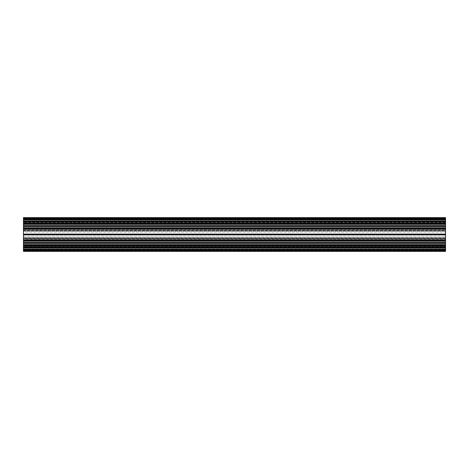 <?xml version="1.0" encoding="UTF-8"?>
<svg xmlns="http://www.w3.org/2000/svg" width="469" height="469" viewBox="0 0 469 469"><rect width="100%" height="100%" fill="white"/><g stroke="black" fill="none" stroke-linecap="round" stroke-linejoin="round"><path stroke-width="0.35" stroke-dasharray="2.35 1.76" d="M445.55 221.497L445.55 218.038L445.55 222.388L445.55 220.782L445.55 221.497L23.45 221.497L445.55 221.497M23.45 221.304L23.45 219.727L23.45 222.388L445.55 222.388L23.45 222.388L23.45 220.741L445.55 220.741L445.55 221.163L23.45 221.163L23.45 221.497L23.45 221.163L445.55 221.304L23.45 221.304M445.55 225.835L23.45 225.835L445.55 225.894L445.55 223.18L445.55 224.041L23.45 223.877L23.45 224.54L445.55 224.54L445.55 224.118L445.55 228.931L445.55 226.222L23.45 226.222L445.55 226.222M23.45 218.249L445.55 218.249L445.55 221.163L23.45 221.163L23.45 220.741L445.55 220.741L445.55 221.163L23.45 221.175L445.55 221.163L23.45 221.175L445.55 221.163L445.55 220.067L445.55 220.741L445.55 220.067L23.45 219.961L445.55 219.961L23.45 220.067L23.45 221.163L445.55 221.163L23.45 221.175L445.55 221.175L23.45 221.163L23.45 219.961L445.55 219.961L23.45 220.067L445.55 219.961L23.45 220.067L445.55 219.961L445.55 219.492L445.55 219.961L445.55 219.492L23.45 219.386L445.55 219.386L23.45 219.492L23.45 219.961L23.45 219.386L445.55 219.386L23.45 219.386L445.55 219.386L23.45 219.492L23.45 219.961L23.45 219.386L445.55 219.386L445.55 218.249L445.55 219.386L445.55 218.249L445.55 218.671L445.55 218.249L23.45 218.249L23.45 219.386L445.55 219.386L23.45 219.386L445.55 219.386L23.45 219.386L23.45 217.616L23.45 219.199L445.55 219.199L445.55 220.876L445.55 218.144L445.55 219.199L23.45 219.199L23.45 218.038L445.55 218.038L445.55 217.616L445.55 218.46L23.45 218.46L23.45 219.727L23.45 219.304L445.55 219.304L445.55 218.46L23.45 218.46L445.55 218.249L23.45 218.249M445.55 247.837L445.55 249.696L23.45 249.696L445.55 249.696L445.55 249.274L445.55 251.278L445.55 246.741L23.45 246.741L445.55 246.741L445.55 248.218L445.55 247.837L23.45 247.837L23.45 249.801L445.55 249.801L23.45 249.801L23.45 250.962L23.45 246.741L23.45 249.274L23.45 247.503L445.55 247.503L23.45 247.503L23.45 248.259L445.55 248.259L445.55 247.837L23.45 247.837L23.45 248.259L445.55 248.259L445.55 247.837L23.45 247.825L23.45 247.503L23.45 247.837L445.55 247.837L23.45 247.825L445.55 247.837L445.55 248.933L445.55 247.837L23.45 247.837L445.55 247.825M445.55 243.165L23.45 243.165L445.55 243.106L445.55 245.82L445.55 244.959L23.45 245.123L23.45 244.46L445.55 244.46L445.55 247.204L445.55 245.094L23.45 245.199L445.55 245.094L445.55 247.204L445.55 245.24L23.45 245.24L23.45 247.204L445.55 247.081L23.45 247.081L23.45 245.563L23.45 245.938L445.55 245.938L23.45 245.938L23.45 245.58L445.55 245.475L445.55 250.54L445.55 248.933L23.45 248.933L23.45 248.259L23.45 248.933L445.55 248.933L23.45 248.933L445.55 248.933L23.45 248.933L23.45 247.837L23.45 249.039L445.55 248.933L23.45 248.933L445.55 248.933L23.45 248.933L445.55 249.039L445.55 249.508L445.55 249.039L445.55 249.508L23.45 249.508L445.55 249.508L23.45 249.508L23.45 249.039L23.45 249.614L445.55 249.508L23.45 249.508L445.55 249.508L23.45 249.508L23.45 249.039L23.45 249.614L445.55 249.614L445.55 250.751L445.55 249.614L445.55 250.751L23.45 250.751L445.55 250.751L445.55 250.329L445.55 250.751L445.55 250.411L23.45 250.54L23.45 251.384L445.55 251.384L23.45 251.384L23.45 250.856L445.55 250.962L445.55 251.384L445.55 250.54L23.45 250.54L445.55 250.751L445.55 250.434L445.55 250.751L23.45 250.751L445.55 250.751L23.45 250.751L23.45 249.614L445.55 249.614L23.45 249.614L445.55 249.614L23.45 249.614L23.45 250.54L23.45 249.274L23.45 249.696L445.55 249.696L445.55 250.54L445.55 249.696L23.45 249.696L445.55 249.696L23.45 249.696L445.55 249.696L23.45 249.696L445.55 249.696L445.55 247.949L445.55 249.696L23.45 249.696L23.45 250.856L445.55 250.856L23.45 250.856L445.55 250.856L23.45 250.856L23.45 247.356L445.55 247.356L445.55 247.949L23.45 247.949L23.45 247.356L445.55 247.356L445.55 247.949L23.45 247.949L23.45 250.54L445.55 250.54M23.45 223.496L445.55 223.496L23.45 223.496L23.45 223.906L23.45 223.18L23.45 223.877L23.45 223.525L445.55 223.525L445.55 223.062L445.55 223.877L445.55 223.396L23.45 223.396L445.55 223.496L445.55 223.062L445.55 229.013L23.45 229.013L23.45 230.918L445.55 230.918L445.55 232.008L23.45 232.008L23.45 230.103L445.55 230.103L445.55 230.918L445.55 229.013L23.45 229.013L23.45 229.857L445.55 230.103L23.45 230.103L445.55 229.857L445.55 221.796L445.55 224.041L23.45 223.877L23.45 224.504L23.45 224.153L445.55 224.153L23.45 224.118L445.55 224.153L445.55 224.528L445.55 224.118L23.45 224.118L23.45 224.493L445.55 224.493L23.45 224.504L445.55 224.493L23.45 224.493L445.55 224.528L445.55 224.03L445.55 224.493L445.55 224.03L445.55 224.493L23.45 224.504L23.45 224.03L23.45 224.54L445.55 224.54L445.55 226.562L23.45 226.439L23.45 227.875L23.45 226.439L445.55 226.439L23.45 226.439L445.55 226.439L445.55 225.677L23.45 225.425L445.55 225.425L23.45 225.677L23.45 226.439L23.45 225.425L445.55 225.425L445.55 226.691L23.45 226.562L445.55 226.562L23.45 226.562L445.55 226.562L23.45 226.562L445.55 226.562L23.45 226.562L445.55 226.562L445.55 227.875L445.55 226.691L23.45 226.691L23.45 227.998L23.45 226.691L445.55 226.691L23.45 226.691L445.55 226.691L445.55 227.998L23.45 227.875L445.55 227.998L23.45 227.998L445.55 227.998L23.45 227.998L445.55 227.998L23.45 227.998L445.55 227.998L23.45 227.998L445.55 227.998L445.55 227.588L445.55 227.963L23.45 227.963L23.45 227.588L23.45 228.075L23.45 227.588L23.45 228.075L23.45 227.588L23.45 227.963L445.55 227.963L23.45 227.963L445.55 227.963L445.55 227.588L445.55 228.931L445.55 228.21L445.55 228.62L23.45 228.62L23.45 229.898L445.55 229.898L445.55 230.32L445.55 228.62L23.45 228.62L445.55 228.591L445.55 229.054L445.55 228.591L23.45 228.591L445.55 228.591L23.45 228.591L445.55 228.72L445.55 240.38L23.45 240.38L445.55 240.409L445.55 240.069L445.55 242.778L23.45 242.778L445.55 242.719M445.55 245.604L23.45 245.604L445.55 245.609L445.55 239.987L23.45 239.987L23.45 238.082L445.55 238.082L445.55 236.992L23.45 236.992L23.45 238.082L445.55 238.082L445.55 236.992L23.45 236.992L23.45 238.897L445.55 238.897L445.55 238.082L445.55 239.143L23.45 238.897L445.55 239.143L445.55 239.987L23.45 239.987L23.45 239.143L445.55 239.143L445.55 245.944L445.55 245.475L23.45 245.604L445.55 245.504L445.55 244.507L23.45 244.496L23.45 244.97L23.45 244.472L445.55 244.46L445.55 244.882L445.55 238.68L445.55 240.409L445.55 239.946L445.55 240.409L23.45 240.409L445.55 240.275L445.55 239.946L23.45 240.069L23.45 240.79L23.45 239.102L445.55 239.102L445.55 240.064L23.45 240.064L23.45 239.765L445.55 239.765L23.45 239.765L23.45 238.68L23.45 239.102L445.55 239.102L445.55 240.79L445.55 240.38L23.45 240.38L23.45 240.79L445.55 240.79M23.45 251.302L445.55 251.384L445.55 250.962L23.45 250.962L445.55 250.962L23.45 250.962L445.55 250.962L23.45 250.962L445.55 250.962L23.45 250.962L23.45 251.384L445.55 251.302M23.45 246.723L445.55 246.864L23.45 246.723M445.55 245.094L23.45 245.094L445.55 245.094L23.45 245.094L23.45 245.938L23.45 245.58L445.55 245.58L445.55 247.356L445.55 246.542L23.45 246.542L23.45 247.356L23.45 245.815L445.55 245.938L445.55 246.542L23.45 246.542L23.45 245.944L445.55 245.938L23.45 245.815L23.45 245.135L445.55 245.135L23.45 244.959L23.45 245.815L445.55 245.815L23.45 245.815L445.55 245.815L23.45 245.815L445.55 245.82L23.45 245.815L445.55 245.815L23.45 245.563L445.55 245.563L23.45 245.563L445.55 245.563L23.45 245.475L445.55 245.475L23.45 245.475L445.55 245.475L23.45 245.475L445.55 245.475L23.45 245.475L445.55 245.475L445.55 245.123L23.45 245.123L23.45 250.54M445.55 228.315L445.55 229.898L445.55 228.315L23.45 228.315L445.55 228.315L23.45 228.21L23.45 228.936L445.55 228.931L23.45 229.054L23.45 228.075L23.45 229.054L23.45 228.251L445.55 228.251L445.55 228.591L445.55 228.251L23.45 228.075L445.55 228.075L23.45 228.075L445.55 228.075L23.45 228.251L23.45 228.679L445.55 228.679L23.45 228.679L445.55 228.679L23.45 228.679L23.45 230.197L445.55 230.197L23.45 230.32L23.45 229.898L445.55 229.898L445.55 230.32L445.55 228.72L23.45 228.72L445.55 228.72M445.55 223.396L23.45 223.396L445.55 223.391L445.55 223.062L445.55 223.437L445.55 222.881L23.45 222.881L23.45 223.42L445.55 223.42L23.45 223.525L23.45 223.062L23.45 223.865L445.55 223.865L23.45 223.865L23.45 223.437L445.55 223.525L445.55 218.46L445.55 219.304L23.45 219.304L445.55 219.304L23.45 219.304L445.55 219.304L23.45 219.304L445.55 219.304L23.45 219.304L445.55 219.304L445.55 221.051L445.55 219.304L23.45 219.304L23.45 218.144L445.55 218.144L445.55 217.722L445.55 218.144L23.45 218.144L445.55 218.144L23.45 218.144L23.45 221.644L445.55 221.644L445.55 221.051L23.45 221.051L23.45 218.46L445.55 218.46M445.55 223.906L23.45 223.906L445.55 223.906L23.45 223.906L23.45 222.218L445.55 222.218L23.45 222.218L23.45 221.796L445.55 221.919L445.55 222.881L23.45 222.881L23.45 221.919L445.55 221.796L445.55 223.906L23.45 223.801M23.45 217.722L23.45 218.038L445.55 218.038L23.45 218.038L445.55 218.038L23.45 218.038L445.55 218.038L445.55 217.616L23.45 217.722L445.55 217.616L23.45 217.722L23.45 218.038L445.55 218.038L23.45 218.038L23.45 217.722L445.55 217.722L23.45 217.722M23.45 217.616L445.55 217.616M23.45 219.727L23.45 220.876L23.45 219.727L445.55 219.727L23.45 219.727M23.45 222.277L445.55 222.277L23.45 222.277M23.45 223.906L23.45 218.46M23.45 225.835L23.45 223.062L445.55 223.185L445.55 221.051L23.45 221.051L23.45 221.644L445.55 221.644L445.55 222.458L23.45 222.458L23.45 223.056L445.55 223.062L445.55 222.458L23.45 222.458L23.45 221.644L23.45 223.056L445.55 223.062L23.45 223.396M23.45 226.222L445.55 226.281M23.45 228.315L23.45 230.32L445.55 230.32L23.45 230.32L445.55 230.32L23.45 230.32L23.45 226.281M445.55 240.685L23.45 240.685L445.55 240.685L23.45 240.685L23.45 238.68L445.55 238.68L23.45 238.68L445.55 238.68L23.45 238.68L445.55 238.803L23.45 238.803L23.45 240.064L445.55 240.069L23.45 239.946L23.45 240.749L23.45 239.946L23.45 240.409L445.55 240.409L445.55 240.749L445.55 240.409L445.55 240.749L23.45 240.749L445.55 240.925L23.45 240.749L445.55 240.925L23.45 240.749L23.45 241.412L23.45 240.925L445.55 240.925L23.45 240.749L23.45 240.321L445.55 240.321L23.45 240.321L445.55 240.321L23.45 240.321L23.45 228.72M23.45 243.165L23.45 245.82L23.45 244.496L23.45 244.847L445.55 244.847L23.45 244.759L445.55 244.847L445.55 244.507L445.55 244.882L23.45 244.759L445.55 244.496L23.45 244.507L445.55 244.496L445.55 244.97L445.55 243.341L23.45 243.341L23.45 241.125L445.55 241.125L23.45 241.002L445.55 241.002L23.45 241.002L445.55 241.002L23.45 241.002L445.55 241.002L23.45 241.002L445.55 241.002L23.45 241.037L445.55 241.037L23.45 241.037L445.55 241.037L445.55 241.377L23.45 241.377L445.55 241.377L23.45 241.377L445.55 241.377L23.45 241.377L445.55 241.377L23.45 241.377L23.45 241.002L23.45 242.309L23.45 241.002L23.45 241.412L445.55 241.412L445.55 240.925L23.45 240.925L23.45 241.412L23.45 240.069L23.45 242.719M23.45 242.778L445.55 242.778M23.45 245.094L23.45 246.782L445.55 246.782L23.45 246.782L23.45 247.204L23.45 246.119L445.55 246.119L23.45 246.119L23.45 245.82L445.55 245.815L23.45 245.604M23.45 245.504L445.55 245.504L23.45 245.504L23.45 245.199M23.45 246.864L445.55 246.864L23.45 246.864M23.45 250.106L23.45 250.751L23.45 249.614L23.45 250.106L445.55 250.106L23.45 250.106M23.45 250.434L23.45 250.751L23.45 250.434L445.55 250.329L23.45 250.434M23.45 244.759L23.45 243.575L445.55 243.575L445.55 242.561L23.45 242.438L445.55 242.561L23.45 242.561L445.55 242.561L445.55 243.341L23.45 243.575L445.55 243.575L445.55 242.438L23.45 242.438L23.45 243.575L445.55 243.575L445.55 244.759L445.55 243.575L23.45 243.575L23.45 244.882L445.55 244.847L23.45 244.847L23.45 244.507L23.45 244.882L445.55 244.882L23.45 244.882L445.55 244.882L23.45 244.882L445.55 244.882L23.45 244.882L445.55 244.882L23.45 244.882L23.45 243.446L23.45 244.759L445.55 244.759L23.45 244.759M23.45 239.987L23.45 245.944L445.55 245.944L23.45 245.938L445.55 245.944L23.45 245.938L23.45 239.987M23.45 236.992L23.45 233.861L445.55 233.861L445.55 232.008L445.55 233.861L23.45 233.861L23.45 230.918L445.55 230.918L445.55 232.008L23.45 232.008L23.45 235.139L445.55 235.139L445.55 236.992L445.55 235.139L23.45 235.139L23.45 236.992M23.45 229.013L23.45 223.056L445.55 223.056L23.45 223.062L445.55 223.056L23.45 223.062L23.45 229.013M23.45 224.241L23.45 225.425L445.55 225.425L445.55 224.241L445.55 225.425L23.45 225.425L23.45 224.118L445.55 224.153L23.45 224.153L23.45 224.504L23.45 224.118L445.55 224.118L23.45 224.118L445.55 224.118L23.45 224.118L445.55 224.118L23.45 224.118L445.55 224.118L23.45 224.118L23.45 225.554L23.45 224.241L445.55 224.241L23.45 224.241M23.45 248.113L445.55 248.113L23.45 248.113M23.45 243.323L445.55 243.446L23.45 243.446L445.55 243.446L23.45 243.446L445.55 243.446L23.45 243.446L445.55 243.446L23.45 243.446L23.45 242.561L23.45 243.323L445.55 243.323L23.45 243.323M23.45 241.125L23.45 242.438L445.55 242.438L23.45 242.438L445.55 242.438L23.45 242.438L445.55 242.438L23.45 242.438L445.55 242.438L23.45 242.309L445.55 242.309L23.45 242.309L445.55 242.309L445.55 241.125L23.45 241.125M23.45 240.28L445.55 240.28M23.45 218.566L445.55 218.566L23.45 218.566M23.45 225.659L445.55 225.554L23.45 225.554L445.55 225.554L23.45 225.554L445.55 225.554L23.45 225.554L445.55 225.554L23.45 225.554L23.45 226.439L23.45 225.659L445.55 225.659L23.45 225.659M445.55 245.504L445.55 245.199M445.55 223.496L445.55 223.801M445.55 228.075L445.55 227.588L23.45 227.623L445.55 227.623L23.45 227.623L445.55 227.623L23.45 227.623L445.55 227.623L23.45 227.623L445.55 227.623L445.55 228.075L23.45 228.075L445.55 228.075M445.55 220.782L23.45 220.782L445.55 220.782M445.55 250.329L23.45 250.329L445.55 250.329M445.55 246.741L23.45 246.741L445.55 246.741M445.55 239.143L23.45 239.143L445.55 239.143M445.55 247.204L23.45 247.204L445.55 247.204M445.55 248.218L23.45 248.218L445.55 248.218M445.55 239.946L23.45 239.946L445.55 239.946M445.55 237.836L23.45 237.836L445.55 237.836M23.45 234.606L445.55 234.606M23.45 234.5L445.55 234.5M445.55 222.259L23.45 222.259L445.55 222.259M23.45 220.067L445.55 220.067L23.45 220.067M23.45 218.671L445.55 218.671L23.45 218.671M445.55 223.525L23.45 223.525L445.55 223.525M23.45 217.698L445.55 217.698M445.55 229.857L23.45 229.857L445.55 229.857M23.45 221.796L445.55 221.796L23.45 221.796M23.45 229.054L445.55 229.054L23.45 229.054M23.45 231.164L445.55 231.164L23.45 231.164M23.45 234.394L445.55 234.394M23.45 228.21L445.55 228.21M23.45 248.933L445.55 248.933L23.45 248.933M23.45 250.751L445.55 250.751L23.45 250.751M23.45 240.38L445.55 240.38M445.55 228.591L23.45 228.591L445.55 228.591M23.45 228.62L445.55 228.62M23.45 224.03L445.55 224.03L23.45 224.041M23.45 218.894L445.55 218.894L23.45 218.894M23.45 247.696L445.55 247.696L23.45 247.696M23.45 244.97L445.55 244.97L23.45 244.959M445.55 249.877L23.45 249.877L445.55 249.877M445.55 249.842L23.45 249.842L445.55 249.842M23.45 249.274L445.55 249.274L23.45 249.274M445.55 248.124L23.45 248.124L445.55 248.124M23.45 251.278L445.55 251.278L23.45 251.278M445.55 250.077L23.45 250.077L445.55 250.077M445.55 219.123L23.45 219.123L445.55 219.123M445.55 219.158L23.45 219.158L445.55 219.158M445.55 220.876L23.45 220.876L445.55 220.876M445.55 222.136L23.45 222.136L445.55 222.136M445.55 223.437L23.45 223.437L445.55 223.437M445.55 218.923L23.45 218.923L445.55 218.923M23.45 223.76L445.55 223.76L23.45 223.76M23.45 220.887L445.55 220.887L23.45 220.887M23.45 229.235L445.55 229.235L23.45 229.235M23.45 244.472L445.55 244.472L23.45 244.472M23.45 250.411L445.55 250.411M23.45 241.412L445.55 241.412L23.45 241.412M23.45 224.528L445.55 224.528L23.45 224.528M23.45 218.589L445.55 218.589M23.45 227.588L445.55 227.588L23.45 227.588"/><path stroke-width="0.7" d="M23.45 250.54L23.45 251.384L445.55 251.384L445.55 245.609L23.45 245.609L23.45 250.54L445.55 250.54M23.45 245.609L23.45 245.094L445.55 245.094L23.45 245.199M23.45 243.165L445.55 243.106L23.45 243.165L23.45 245.094M23.45 243.106L445.55 242.942L23.45 242.942M23.45 242.778L445.55 242.778M23.45 240.79L445.55 240.685L23.45 240.79L23.45 242.719M23.45 228.62L23.45 228.315L445.55 228.315L445.55 228.62L23.45 228.62L23.45 234.606L445.55 234.606L445.55 240.38L23.45 240.38L23.45 240.685M23.45 240.38L445.55 240.275M23.45 234.606L23.45 240.275M445.55 228.315L23.45 228.315M23.45 228.21L23.45 226.281L445.55 226.281L23.45 226.281M23.45 226.222L445.55 226.222M23.45 225.894L445.55 225.894L23.45 226.058M23.45 225.835L23.45 223.906L445.55 223.906L23.45 223.906M23.45 223.496L445.55 223.496L23.45 223.391L23.45 223.801M23.45 223.391L23.45 217.616L445.55 217.616L445.55 223.391M445.55 223.496L445.55 223.801M445.55 225.835L445.55 223.906M445.55 228.21L445.55 226.281M23.45 234.394L445.55 234.394L445.55 228.62M445.55 240.685L445.55 240.38M445.55 240.79L445.55 242.719M445.55 243.165L445.55 245.094M23.45 245.504L445.55 245.504L445.55 245.199M23.45 234.5L445.55 234.5M23.45 217.616L445.55 217.616M23.45 218.46L445.55 218.46M23.45 228.725L445.55 228.725"/></g></svg>
